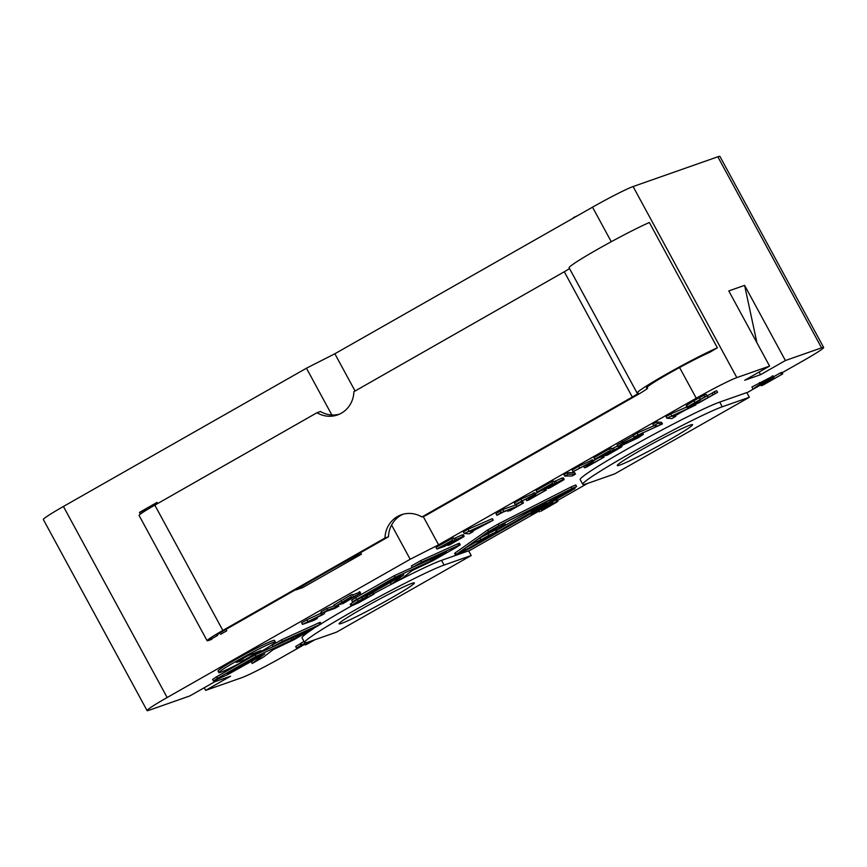 <?xml version="1.0" encoding="UTF-8"?>
<svg xmlns="http://www.w3.org/2000/svg" width="867" height="867" viewBox="0 0 867 867"><rect width="100%" height="100%" fill="white"/><g stroke="black" fill="none" stroke-linecap="round" stroke-linejoin="round"><path stroke-width="1.3" d="M402.992 514.261A26.769 25.1 -109.7 0 0 388.47 536.771L226.352 629.182A17.849 1.008 151.5 0 0 216.512 635.609A17.849 1.008 151.5 0 0 217.628 635.392L208.893 640.366A28.557 1.615 -28.5 0 1 207.105 640.713A28.557 1.615 -28.5 0 1 222.852 630.439L384.97 538.028A26.769 25.1 70.3 0 1 401.215 514.814A26.769 25.1 70.3 0 1 421.926 516.96L425.437 515.702L635.814 395.775A21.415 1.214 -28.5 0 0 647.627 388.069L647.118 387.137M388.47 536.771L384.97 538.028M569.511 268.553A10.707 0.607 -28.5 0 1 564.287 271.75L353.909 391.678A26.769 25.1 70.3 0 1 337.664 414.881A26.769 25.1 70.3 0 1 316.954 412.746L320.454 411.489A26.769 25.1 -109.7 0 0 339.387 414.188M421.926 516.96L632.303 397.032A10.707 0.607 151.5 0 0 638.21 393.185A10.707 0.607 151.5 0 0 638.025 393.163A49.972 2.829 -28.5 0 1 637.137 393.098A49.972 2.829 -28.5 0 1 667.482 373.536A49.972 2.829 -28.5 0 1 717.377 347.797L709.596 352.392A39.264 2.222 151.5 0 0 670.386 372.615A39.264 2.222 151.5 0 0 646.544 387.983A39.264 2.222 151.5 0 0 647.248 388.037A21.415 1.214 -28.5 0 1 647.627 388.069M717.377 347.797L649.361 222.516A49.972 2.829 151.5 0 0 599.455 248.255A49.972 2.829 151.5 0 0 569.11 267.816L637.137 393.098M316.954 412.746L154.835 505.158A28.557 1.615 151.5 0 0 139.078 515.432L207.105 640.713M211.765 639.337L208.936 640.355M225.984 629.399L226.753 630.818L220.554 634.341M354.44 556.17L354.657 556.571A92.812 5.245 151.5 0 0 322.123 574.593A92.812 5.245 151.5 0 0 296.102 589.885L295.907 589.538M360.607 552.658L361.441 554.186L302.876 587.501L296.102 589.885M361.441 554.186L354.657 556.571M756.945 342.801L744.601 285.373L785.404 360.531L760.522 374.696L759.091 372.062M355.08 391.017L334.857 353.769L306.452 368.204L63.421 506.469A35.699 2.016 151.5 0 0 43.35 519.539L147.076 710.582A35.699 2.016 -28.5 0 0 149.167 710.214L189.84 695.93L214.734 681.765L230.546 676.206L205.652 690.37L204.233 687.737M530.452 511.205L543.273 503.911L534.105 509.33L546.633 502.882L537.215 508.246L540.152 507.217L551.184 501.137L538.353 508.43L530.452 511.205L529.824 510.056M542.97 503.369L543.273 503.911M543.847 502.925L544.205 503.586M545.17 502.253L545.69 503.218M546.047 501.809L546.633 502.882M549.483 500.064L550.242 501.462M550.35 499.62L551.184 501.137M505.353 524.372L487.449 532.837L502.622 525.64L501.733 524.708L504.507 523.137L505.353 524.372L504.551 522.899M571.581 489.768L574.973 488.587L469.556 548.551L455.5 554.988L488.544 531.536L498.893 525.651L571.938 488.522L576.598 486.506L571.581 489.768M574.637 487.969L574.973 488.587M467.638 548.909L572.935 489.617L467.638 548.909M492.781 533.389L493.052 533.899L485.845 538.114L479.754 540.249L493.388 533.151M485.303 537.117L485.845 538.114M495.371 532.75L484.024 539.339L476.124 542.124L497.105 531.363L496.26 529.802L495.393 529.965L496.238 531.536C497.625 531.081 497.333 531.482 495.371 532.75M475.517 541.008L476.124 542.124M479.895 537.919L495.393 529.965M358.775 602.663L352.349 605.556L351.829 605.101L358.19 601.21L367.641 596.323L354.95 603.486L360.488 601.525L374.013 594.079L358.775 602.663M352.349 605.556L350.972 603.54L356.207 600.289M361.951 597.688L362.547 598.783M365.722 595.976L366.188 596.832M367.109 595.336L367.641 596.323M354.95 603.486L355.589 603.714L355.318 603.215M367.337 595.759L369.732 594.307L370.588 595.878M369.732 594.307L371.499 593.147L372.344 594.719M371.499 593.147L372.572 594.589M371.726 593.017L373.157 592.519L374.013 594.079M466.457 547.413L476.037 541.962M496.531 530.301L530.366 511.053M550.382 499.663L551.336 499.121M247.875 655.734L260.967 650.499L243.41 660.491L236.171 662.399L247.875 655.734M243.41 660.491L242.489 658.801M334.976 608.341L325.244 611.766L324.215 613.782L321.841 615.137L307.655 621.769L317.387 618.344L313.756 620.414L302.464 624.381L321.375 614.985L322.156 613.175L327.563 610.097L338.867 606.131L334.976 608.341M316.899 617.445L317.387 618.344M307.774 621.357L306.929 619.786L301.608 622.809L302.464 624.381M306.929 619.786L320.519 613.424L321.375 614.985M320.519 613.424L321.31 611.614L322.156 613.175M321.31 611.614L326.718 608.536L327.563 610.097M338.271 605.047L338.867 606.131M326.718 608.536L334.369 605.838M550.621 502.437L551.228 503.554L547.977 505.96L557.286 501.289L557.058 501.982L540.878 511.259L553.189 503.608L542.612 509.178L547.402 505.764L544.454 507.173L531.363 514.424L551.683 503.467L550.827 501.906M551.044 502.286L556.441 499.728L557.058 501.982M556.441 499.728L556.213 500.411M538.559 510.457L539.296 511.812M538.841 510.295L539.577 511.649M541.041 509.037L541.355 509.623M530.929 513.632L531.363 514.424M545.852 505.147L546.275 505.916M552.192 501.69L553.048 503.25M691.649 404.748L700.623 401.573L717.562 392.35L698.824 402.862L689.579 406.894C687.184 407.728 686.512 407.707 687.564 406.818L704.86 396.815L691.411 405.106M686.718 405.257L686.263 405.864L687.108 407.425L687.564 406.818L686.718 405.257L693.947 400.695L699.355 397.704L700.2 399.275M699.355 397.704L704.004 395.244L704.86 396.815M704.004 395.244L706.367 394.42L707.212 395.981M697.599 401.042L712.262 393.065L713.107 394.626M712.262 393.065L714.105 391.754L714.961 393.325M714.105 391.754L715.232 393.163M714.386 391.602L716.716 390.779L717.562 392.35M662.453 423.92L633.853 436.99L657.988 425.914L653.696 425.708L657.576 423.497L662.453 423.92L661.608 422.348L656.731 421.926L657.576 423.497M637.928 434.67L637.082 433.11L633.008 435.429L633.853 436.99M637.082 433.11L653.989 425.719M656.731 421.926L652.84 424.136L653.696 425.708M621.628 446.895L607.734 454.937L605.654 455.663L616.686 448.933L602.316 456.584L594.74 459.239L610.379 450.341L600.137 456.551L620.588 446.722L621.628 446.895L620.219 446.039M605.22 454.872L605.654 455.663M605.491 454.709L605.925 455.511M609.295 452.552L609.804 453.474M617.51 448.683L616.686 448.933M610.379 450.341L609.534 448.781L593.895 457.678L594.74 459.239M609.534 448.781L611.257 448.174L612.113 449.735M603.703 454.525L604.061 455.175M611.647 448.9L617.672 445.963M575.45 474.108L572.209 475.95L564.818 476.124L568.091 474.271L575.45 474.108L574.604 472.548L567.235 472.699L568.091 474.271M567.235 472.699L563.962 474.563L564.818 476.124M528.772 499.977L526.681 500.703L530.03 498.037C531.904 496.498 532.035 496.032 530.441 496.661L515.236 504.605L534.213 494.493L535.676 494.298L530.647 498.536L546.383 489.953L528.772 499.977M527.125 498.146L525.836 499.143L526.681 500.703M531.536 496.466L530.441 496.661M534.82 492.738L520.818 499.186L514.391 503.033L515.236 504.605M534.841 492.629L535.676 494.298M544.162 489.595L544.682 490.549M535.448 493.757L540.509 490.874M545.722 488.75L546.383 489.953M479.776 526.594L470.987 531.59L468.44 531.536L479.776 526.594M470.478 530.647L470.987 531.59M464.235 533.498L493.204 520.211L471.605 531.601L473.122 531.634L469.296 533.812L464.235 533.498L463.379 531.926L468.039 529.282L468.895 530.842M468.039 529.282L492.348 518.639L493.204 520.211M472.753 530.951L473.122 531.634M457.603 553.655L489.974 530.81L498.254 526.096L575.027 487.362L465.601 549.938L457.603 553.655M455.5 554.988L454.655 553.428L455.327 552.81L487.688 529.975L498.048 524.08L571.082 486.951L575.742 484.935L576.598 486.506M227.024 673.626L253.207 658.725L261.801 654.823L234.599 670.299L227.024 673.626M252.189 663.483L264.728 653.891L227.815 674.559L214.929 680.422L213.445 680.942L217.454 678.33L256.068 656.362L293.631 639.174L308.587 630.58L273.116 646.663L282.414 641.374L321.169 623.915L293.902 639.759L273.181 649.654L263.514 657.045L252.189 663.483L251.343 661.922L253.435 660.318M213.445 680.942L212.588 679.381L216.609 676.759L249.783 657.89M255.245 654.856L256.068 656.362M255.906 654.487L273.116 646.663L272.271 645.091L281.569 639.803L282.414 641.374M281.569 639.803L318.828 622.874L320.313 622.354L321.169 623.915M273.463 642.284A32.122 1.821 -28.5 0 1 275.338 641.948A32.122 1.821 -28.5 0 1 247.973 658.877A32.122 1.821 -28.5 0 1 218.874 672.608A32.122 1.821 -28.5 0 1 241.514 658.281A32.122 1.821 -28.5 0 1 273.463 642.284M218.874 672.608L218.029 671.036A32.122 1.821 -28.5 0 1 240.658 656.709A32.122 1.821 -28.5 0 1 272.606 640.724A32.122 1.821 -28.5 0 1 274.492 640.388L275.338 641.948M366.102 594.502L392.296 579.6L400.89 575.688L373.677 591.175L366.102 594.502M456.237 547.402L432.98 560.635L412.258 570.519L402.602 577.921L391.277 584.358L403.816 574.767L373.948 591.76L352.522 601.817L395.146 577.238L430.953 560.96L446.668 552.106L412.193 567.538L421.503 562.249L458.762 545.31L460.247 544.79L456.237 547.402M392.513 581.193L390.421 582.797L391.277 584.358M352.522 601.817L351.666 600.246L355.687 597.634L394.301 575.666L395.146 577.238M394.301 575.666L412.193 567.538L411.348 565.967L420.647 560.678L421.503 562.249M420.647 560.678L457.917 543.739L459.402 543.219L460.247 544.79M463.812 536.684L449.93 544.714L447.838 545.451L458.881 538.721L444.5 546.362L436.935 549.028L452.574 540.13L442.333 546.329L462.783 536.5L463.812 536.684L462.783 536.5L461.927 534.939L462.967 535.112M447.405 544.649L447.838 545.451M447.686 544.487L448.12 545.289M451.479 542.33L451.989 543.262M459.694 538.472L458.881 538.721M452.574 540.13L451.718 538.559L436.079 547.456L436.935 549.028M451.718 538.559L453.452 537.952L454.297 539.523M445.887 544.303L446.245 544.953M453.842 538.678L461.927 534.939M509.579 510.891L513.264 508.474L503.424 511.931L496.889 515.345L500.736 512.711L516.938 506.382L523.495 502.979L509.579 510.891M507.563 510.468L508.084 511.422M501.245 512.635L499.891 511.151L496.043 513.784L496.889 515.345M499.891 511.151L502.849 509.46L503.694 511.031M502.849 509.46L516.082 504.811L516.938 506.382M516.082 504.811L521.143 501.939L521.988 503.499M521.143 501.939L522.638 501.408L523.495 502.979M563.821 479.787L549.927 487.818L547.846 488.555L558.89 481.824L544.509 489.476L536.933 492.131L552.582 483.233L542.33 489.432L562.781 479.603L563.821 479.787L562.781 479.603L561.935 478.042L562.965 478.226M547.413 487.753L547.846 488.555M547.695 487.601L548.128 488.392M551.488 485.433L551.997 486.365M559.703 481.575L558.89 481.824M552.582 483.233L551.726 481.662L536.088 490.559L536.933 492.131M551.726 481.662L553.449 481.066L554.306 482.626M545.896 487.406L546.253 488.056M553.85 481.781L561.935 478.042M586.569 467.085L584.488 467.822L587.837 465.145C589.712 463.607 589.842 463.151 588.238 463.78L573.044 471.713L592.02 461.602L593.483 461.417L588.455 465.655L604.191 457.072L586.569 467.085M584.932 465.254L583.643 466.251L584.488 467.822M589.332 463.585L588.238 463.78M592.627 459.846L578.625 466.294L572.198 470.142L573.044 471.713M592.638 459.748L593.483 461.417M601.969 456.703L602.489 457.668M593.256 460.865L598.317 457.993M603.53 455.858L604.191 457.072M630.038 439.742L630.862 441.26L625.454 443.373L621.932 444.359L630.363 439.602L639.391 436.469M639.347 436.437L630.862 441.26M638.34 437.705L621.563 445.584L617.954 446.483L623.037 443.08L639.781 435.223L643.368 434.324L638.34 437.705M617.954 446.483L617.109 444.923L633.257 435.895M682.405 411.305L673.616 416.312L671.069 416.247L682.405 411.305M673.106 415.369L673.616 416.312M666.864 418.208L695.833 404.932L685.125 410.124L674.233 416.323L675.751 416.355L671.925 418.533L666.864 418.208L666.008 416.648L670.668 413.993L671.524 415.564M670.668 413.993L686.837 406.926M675.382 415.672L675.751 416.355M314.797 639.781L306.3 644.614L311.242 641.558L303.667 644.214L296.536 648.05L305.552 642.729M304.545 643.91L305.141 645.026M300.177 643.856L300.925 643.162L301.77 644.723L301.033 645.427L300.177 643.856L295.69 646.479L296.536 648.05M300.925 643.162L303.981 641.417L304.837 642.978M762.884 385.186L761.291 385.739L769.137 379.811L754.366 388.015L760.316 384.135L773.061 377.557L765.648 383.333L782.728 373.894L762.884 385.186M760.511 384.309L761.291 385.739M769.744 379.692L769.137 379.811M772.79 376.159L751.917 387.018L752.773 388.579M772.204 375.996L773.646 377.719M773.537 376.787L780.571 372.788L781.416 374.349M780.571 372.788L781.882 372.333L782.728 373.894M335.291 606.358L351.352 596.68L339.192 604.104L360.033 593.386L342.671 603.811L356.218 595.607L335.291 606.358L333.86 604.906M340.482 603.92L340.785 604.483M340.774 603.768L341.067 604.321M334.445 604.798L350.496 595.12L351.352 596.68M350.496 595.12L352.295 594.48L353.14 596.052M352.576 595.011L358.927 592.486M359.187 591.814L359.772 594.058M304.761 644.322L282.382 657.045A35.699 2.016 -28.5 0 1 241.806 677.669L205.652 690.37M587.566 483.428A82.094 4.638 -28.5 0 1 582.754 484.285A82.094 4.638 -28.5 0 1 640.605 447.675A82.094 4.638 -28.5 0 1 722.254 406.796L749.37 397.27L614.681 473.902L587.566 483.428L557.611 500.465M538.906 511.107L468.754 551.022M785.404 360.531L821.558 347.84A35.699 2.016 -28.5 0 1 823.65 347.461A35.699 2.016 -28.5 0 1 803.579 360.531L782.099 372.745M760.814 384.861L746.921 392.762M760.522 374.696L744.699 380.255L769.593 366.091L728.779 290.922L744.601 285.373M147.076 710.582A35.699 2.016 -28.5 0 1 167.158 697.523L410.178 559.258L438.583 544.812L696.255 398.224A35.699 2.016 -28.5 0 1 736.831 377.6L769.593 366.091M304.599 642.545A82.094 4.638 -28.5 0 1 362.439 605.925A82.094 4.638 -28.5 0 1 444.088 565.056L471.204 555.53L336.515 632.151L309.4 641.678A82.094 4.638 -28.5 0 1 304.599 642.545L302.041 637.841A82.094 4.638 -28.5 0 1 313.756 628.456M321.104 623.796A82.094 4.638 -28.5 0 1 351.872 605.719M373.764 593.624A82.094 4.638 -28.5 0 1 391.245 584.315M392.448 583.686A82.094 4.638 -28.5 0 1 441.541 560.353L468.657 550.827L471.204 555.53M582.754 484.285L580.207 479.592A82.094 4.638 -28.5 0 1 638.058 442.972A82.094 4.638 -28.5 0 1 719.697 402.104L746.812 392.578L749.37 397.27M411.879 583.372A42.83 2.417 -28.5 0 1 414.383 582.927A42.83 2.417 -28.5 0 1 377.904 605.491A42.83 2.417 -28.5 0 1 339.105 623.807A42.83 2.417 -28.5 0 1 369.277 604.7A42.83 2.417 -28.5 0 1 411.879 583.372M690.045 425.123A42.83 2.417 -28.5 0 1 692.549 424.678A42.83 2.417 -28.5 0 1 656.059 447.242A42.83 2.417 -28.5 0 1 617.261 465.546A42.83 2.417 -28.5 0 1 647.443 446.451A42.83 2.417 -28.5 0 1 690.045 425.123M438.583 544.812L423.204 516.494M306.452 368.204L331.844 414.979M391.591 525.012L410.178 559.258M140.378 514.098L139.457 512.408L157.025 502.405L157.653 503.554M139.457 512.408L147.011 509.753M823.65 347.461L719.924 156.418A35.699 2.016 151.5 0 0 717.833 156.786L633.094 186.546A35.699 2.016 151.5 0 0 592.519 207.18L334.857 353.769M573.705 217.888L551.715 230.394M577.227 215.883L573.521 217.552M564.287 271.75L632.303 397.032M154.835 505.158L222.852 630.439M217.303 634.785L217.628 635.392M646.88 387.365L647.248 388.037M487.406 535.99L487.915 536.933M479.939 537.898L480.784 539.469M487.904 533.498L488.76 535.069M357.399 599.758L358.19 601.21M359.913 600.463L360.488 601.525M365.907 597.222L366.492 598.295M548.508 505.873L548.887 506.577M542.428 508.268L542.742 508.831M538.537 509.308L538.895 509.98M693.947 400.695L694.792 402.266M693.036 403.74L693.524 404.64M699.767 400.012L700.623 401.573M707.439 395.97L708.285 397.53M613.934 450.114L614.389 450.959M606.217 453.094L606.564 453.723M613.262 448.066L614.118 449.637M529.488 497.04L530.03 498.037M520.818 499.186L521.663 500.747M533.368 492.922L534.213 494.493M570.649 489.302L571.017 489.974M464.842 548.54L465.601 549.938M455.327 552.81L456.172 554.381M487.688 529.975L488.544 531.536M498.048 524.08L498.893 525.651M571.082 486.951L571.938 488.522M234.188 669.541L234.599 670.299M232.464 670.527L232.833 671.221M216.609 676.759L217.454 678.33M291.019 638.524L291.876 640.095M292.84 637.7L293.631 639.174M318.828 622.874L319.685 624.435M373.276 590.416L373.677 591.175M371.542 591.402L371.921 592.096M355.687 597.634L356.532 599.205M430.108 559.399L430.953 560.96M431.918 558.576L432.72 560.039M457.917 543.739L458.762 545.31M456.129 539.903L456.584 540.737M448.412 542.872L448.748 543.511M455.457 537.854L456.302 539.415M556.126 483.006L556.581 483.851M548.41 485.975L548.757 486.615M555.454 480.957L556.311 482.518M587.295 464.148L587.837 465.145M578.625 466.294L579.47 467.866M591.175 460.041L592.02 461.602M636.183 437.326L636.703 438.279M624.912 442.376L625.454 443.373M622.192 441.509L623.037 443.08M639.423 434.551L639.781 435.223M766.114 381.22L766.601 382.13M759.459 382.564L760.316 384.135M351.254 598.067L351.579 598.663M341.056 600.332L341.912 601.893M344.459 600.733L344.773 601.319M351.07 597.135L351.373 597.688M441.541 560.353L444.088 565.056M719.697 402.104L722.254 406.796M167.158 697.523L63.421 506.469M821.558 347.84L717.833 156.786M736.831 377.6L633.094 186.546M696.255 398.224L679.576 367.521M611.268 241.709L592.519 207.18M351.113 605.827L350.268 604.256M557.99 501.159L557.134 499.598M621.964 446.451L621.108 444.89M464.148 536.24L463.303 534.668M564.157 479.343L563.301 477.771M643.368 434.324L642.523 432.752M773.873 377.405L773.028 375.834M360.639 593.277L359.794 591.717"/></g></svg>
